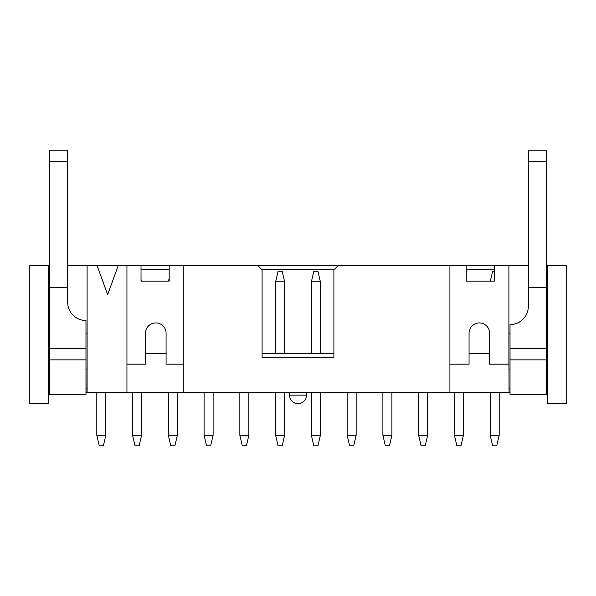 <?xml version="1.0" encoding="UTF-8"?>
<svg xmlns="http://www.w3.org/2000/svg" width="596" height="596" viewBox="0 0 596 596"><rect width="100%" height="100%" fill="white"/><g stroke="black" fill="none" stroke-linecap="round" stroke-linejoin="round"><path stroke-width="0.89" d="M29.8 403.589L29.8 265.622L48.38 265.622L48.38 403.589L29.8 403.589M126.941 392.324L183.255 392.324L183.255 265.622L169.182 265.622L169.182 281.103L141.021 281.103L141.021 265.622L126.941 265.622L126.941 392.324L87.098 392.324L87.098 265.622L67.668 265.622M126.941 265.622L118.217 265.622L107.653 294.633L97.096 265.622L87.098 265.622M118.217 265.622L97.096 265.622M126.941 364.171L145.528 364.171L145.528 333.194A10.281 10.281 0 0 1 155.802 322.92A10.281 10.281 0 0 1 166.083 333.194L166.083 364.171L183.255 364.171M166.083 353.614L145.528 353.614M87.098 353.614L86.956 392.324L85.973 392.324M48.38 392.324L49.371 392.324M48.38 388.808L49.371 388.808M85.973 388.808L86.956 388.808M86.956 369.095L85.973 369.095M49.371 369.095L48.38 369.095M141.021 269.839L169.182 269.839M262.098 269.839L333.902 269.839L333.902 357.831L262.098 357.831L262.098 269.839L257.874 265.622L338.126 265.622L333.902 269.839M466.243 269.839L494.397 269.839M141.021 265.622L169.182 265.622M494.397 265.622L494.397 281.103L466.243 281.103L466.243 265.622L528.332 265.622M508.902 353.614L509.044 392.324L183.255 392.324M183.255 265.622L257.874 265.622M262.098 353.614L333.902 353.614M469.059 353.614L489.614 353.614M466.243 265.622L449.913 265.622L449.913 392.324M449.913 364.171L469.059 364.171L469.059 333.194A10.281 10.281 0 0 1 479.333 322.92A10.281 10.281 0 0 1 489.614 333.194L489.614 364.171L508.902 364.171L508.902 265.622M547.62 403.589L547.62 265.622L566.2 265.622L566.2 403.589L547.62 403.589M547.62 392.324L546.629 392.324M510.027 392.324L509.044 392.324M449.913 265.622L338.126 265.622M306.448 392.324L306.448 395.141A8.448 8.448 -90 0 1 298 403.589A8.448 8.448 -90 0 1 289.552 395.141L289.552 392.324M547.62 369.095L546.629 369.095M510.027 369.095L509.044 369.095M509.044 388.808L510.027 388.808M546.629 388.808L547.62 388.808M298 403.589A8.448 8.448 -90 0 1 289.552 395.141L306.448 395.141M48.38 333.194L49.371 333.194M49.371 265.622L48.38 265.622M85.973 333.194L87.098 333.194M546.629 265.622L547.62 265.622M508.902 333.194L510.027 333.194M546.629 333.194L547.62 333.194M49.371 394.209L49.371 150.17L67.668 150.17L67.668 302.224A18.305 18.305 0 0 0 85.973 320.529L85.973 394.44L49.371 394.209M528.332 306.307L528.332 150.17L546.629 150.17L546.629 394.44L510.027 394.44L510.027 324.611A18.305 18.305 0 0 0 528.332 306.307M204.093 392.324L204.093 435.266L213.107 435.266L213.107 392.324M239.853 392.324L239.853 435.266L248.867 435.266L248.867 392.324M382.893 392.324L382.893 435.266L391.907 435.266L391.907 392.324M275.613 392.324L275.613 435.266L284.627 435.266L284.627 392.324M311.373 392.324L311.373 435.266L320.387 435.266L320.387 392.324M347.133 392.324L347.133 435.266L356.147 435.266L356.147 392.324M418.653 392.324L418.653 435.266L427.667 435.266L427.667 392.324M454.413 392.324L454.413 435.266L463.427 435.266L463.427 392.324M490.173 392.324L490.173 435.266L499.187 435.266L499.187 392.324M168.333 392.324L168.333 435.266L177.347 435.266L177.347 392.324M132.573 392.324L132.573 435.266L141.587 435.266L141.587 392.324M96.813 392.324L96.813 435.266L105.827 435.266L105.827 392.324M49.371 287.294L67.668 287.294M528.332 287.294L546.629 287.294M213.107 435.266L210.641 445.83L206.559 445.83L204.093 435.266M248.867 435.266L246.401 445.83L242.319 445.83L239.853 435.266M391.907 435.266L389.441 445.83L385.359 445.83L382.893 435.266M284.627 435.266L282.161 445.83L278.079 445.83L275.613 435.266M320.387 435.266L317.921 445.83L313.839 445.83L311.373 435.266M356.147 435.266L353.681 445.83L349.599 445.83L347.133 435.266M427.667 435.266L425.201 445.83L421.119 445.83L418.653 435.266M463.427 435.266L460.961 445.83L456.879 445.83L454.413 435.266M499.187 435.266L496.721 445.83L492.639 445.83L490.173 435.266M177.347 435.266L174.881 445.83L170.799 445.83L168.333 435.266M141.587 435.266L139.121 445.83L135.039 445.83L132.573 435.266M105.827 435.266L103.361 445.83L99.279 445.83L96.813 435.266M284.627 353.614L284.627 281.811L282.161 271.247L278.079 271.247L275.613 281.811L275.613 353.614M275.613 281.811L284.627 281.811M320.387 353.614L320.387 281.811L317.921 271.247L313.839 271.247L311.373 281.811L311.373 353.614M311.373 281.811L320.387 281.811M141.423 281.103L141.021 279.397M169.182 278.19L168.497 281.103M490.337 281.103L492.639 271.247L494.397 271.247M85.973 359.865L49.371 359.865M49.371 348.563L85.973 348.563M49.371 161.747L67.668 161.747M510.027 348.563L546.629 348.563M528.332 161.747L546.629 161.747M510.027 359.865L546.629 359.865M49.371 394.44L85.973 394.44M510.027 394.44L546.629 394.44"/></g></svg>
